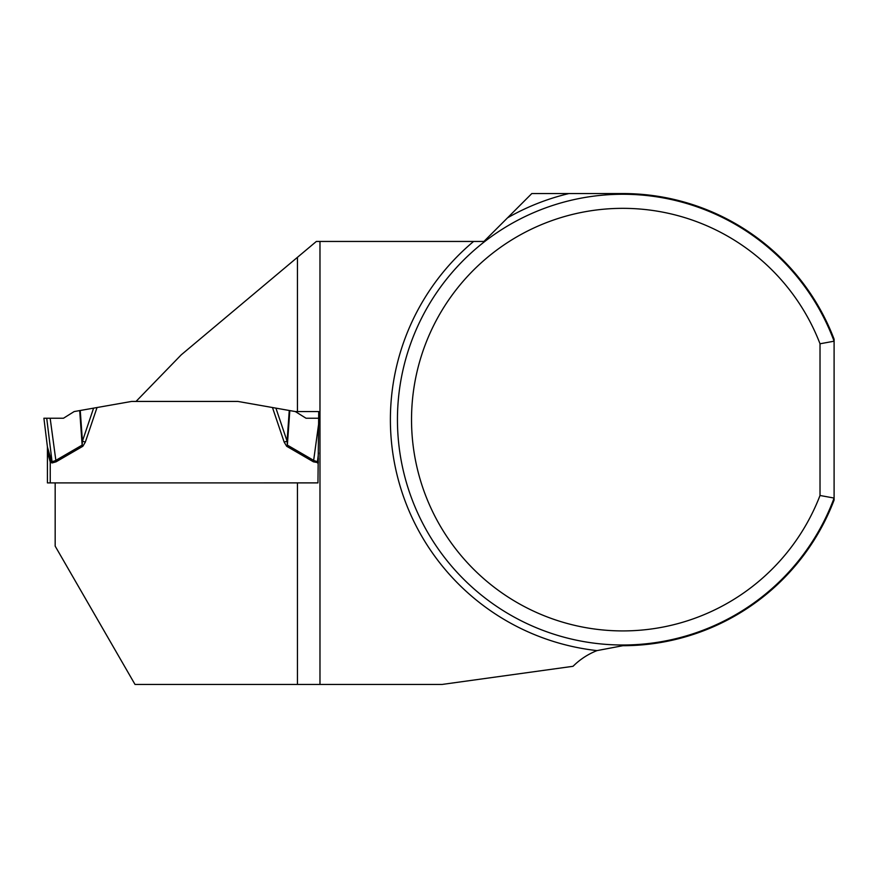 <?xml version="1.0" encoding="UTF-8"?>
<svg xmlns="http://www.w3.org/2000/svg" width="878" height="878" viewBox="0 0 878 878"><rect width="100%" height="100%" fill="white"/><g stroke="black" fill="none" stroke-linecap="round" stroke-linejoin="round"><path stroke-width="1.32" d="M820.019 495.488A211.28 211.28 0 0 1 495.62 588.337A211.28 211.28 0 0 1 495.62 250.921A211.28 211.28 0 0 1 820.019 343.781L820.019 495.488L834.1 498.056A225.372 225.372 0 0 1 487.85 600.124A225.372 225.372 0 0 1 487.85 239.145A225.372 225.372 0 0 1 834.1 341.202L834.1 339.204A226.074 226.074 0 0 0 622.82 193.555L531.805 193.555L483.921 241.45L316.365 241.45L181.23 354.844L136.035 401.433L237.894 401.433L289.817 410.586L287.358 445.102L314.148 460.654L317.452 461.685L318.451 458.953M297.444 684.445L297.444 482.9L55.171 482.9L55.171 546.138L135.014 684.445L442.062 684.445L573.038 666.303A70.427 70.427 0 0 1 597.007 650.609L622.82 645.703A226.074 226.074 0 0 0 834.1 500.054L834.1 341.202L820.019 343.781M297.444 482.9L317.957 482.9L318.725 411.562L295.348 411.562L306.016 418.224L318.725 418.224M319.976 241.45L319.976 684.445M317.957 482.889L47.423 482.9L50.244 482.9L50.244 462.037L47.445 448.449L47.708 452.104M318.396 462.695L313.457 461.828L286.678 446.276L284.176 442.128L287.084 441.14L289.268 410.487M286.678 446.276L287.358 445.102L287.084 441.14L275.922 408.138L237.894 401.433M97.03 407.524L85.331 442.128L82.839 446.276L82.148 445.102L82.433 441.14L93.584 408.138L131.623 401.433L136.035 401.433M48.411 455.462L50.244 462.037L51.582 460.621L52.054 461.685L55.369 460.654L82.148 445.102L79.7 410.586L74.158 411.562L63.49 418.224L50.156 418.224L56.049 461.828L52.054 462.958L47.445 447.078L43.9 418.224L46.721 418.224L52.054 461.685M47.423 482.9L47.423 447.593A11.271 11.271 0 0 0 47.335 446.222M47.445 447.078A11.271 7.935 173 0 1 47.445 448.449L47.423 447.593M93.584 408.138L79.7 410.586M80.249 410.487L82.433 441.14L85.331 442.128M289.817 410.586L295.348 411.562M318.725 423.328L313.457 461.828M50.156 418.224L46.721 418.224M318.418 461.148L317.924 460.621L317.452 462.958M63.49 418.224L43.9 418.224L63.49 418.224M597.007 650.609A232.407 232.407 0 0 1 473.593 241.45M507.55 217.821A232.407 232.407 0 0 1 568.911 193.555M297.444 411.562L297.444 257.331M284.176 442.128L272.476 407.524M82.839 446.276L56.049 461.828M52.054 462.958L50.244 462.037M318.538 452.894L317.452 461.685"/></g></svg>
